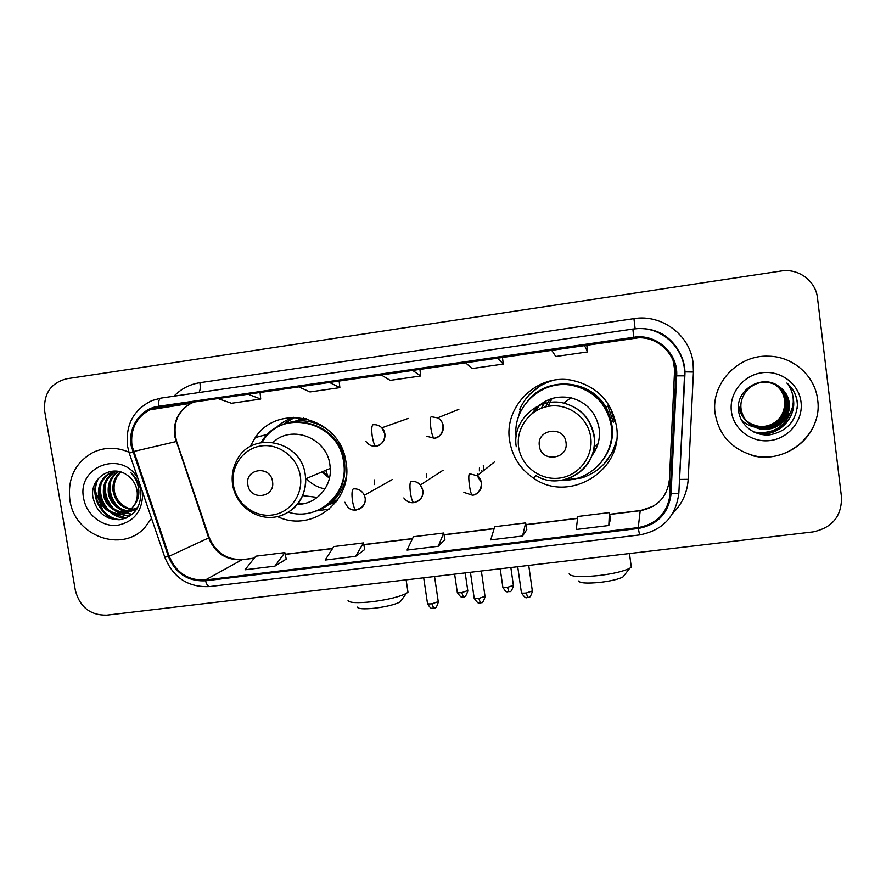 <?xml version="1.0" encoding="UTF-8"?>
<svg xmlns="http://www.w3.org/2000/svg" width="886" height="886" viewBox="0 0 886 886"><rect width="100%" height="100%" fill="white"/><g stroke="black" fill="none" stroke-linecap="round" stroke-linejoin="round"><path stroke-width="1.33" d="M509.616 440.597C512.219 456.578 520.226 469.126 533.66 478.241C569.299 503.857 624.231 470.145 616.49 426.255C611.517 400.948 596.411 385.576 571.149 380.127C536.65 373.77 503.68 406.685 509.616 440.597M603.809 464.253L614.574 449.213M277.539 516.593C311.562 533.195 353.315 500.889 346.072 462.558L345.795 460.908C339.681 417.284 278.248 401.912 255.234 437.618L250.062 446.688M316.424 510.901L329.404 509.04M477.853 473.656L478.163 474.985M482.117 471.817L481.807 470.521M336.281 501.72L328.274 505.02M335.595 500.978L337.189 500.501M607.829 451.384L609.191 449.357M610.476 407.815L614.563 421.559M295.481 421.071L303.654 418.126M305.149 418.425L303.643 419.144M293.565 417.328L282.7 424.693M543.483 383.095L529.197 394.791M520.414 409.775L518.111 417.959M69.905 500.147C74.557 536.008 121.991 553.529 144.927 527.425L151.528 518.365L144.927 527.425C121.991 553.529 74.557 536.008 69.905 500.147C67.402 478.44 75.155 462.503 93.174 452.336C75.155 462.503 67.402 478.44 69.905 500.147M715.135 413.574C718.878 434.749 731.227 448.615 752.181 455.171C785.638 465.283 823.005 434.184 817.656 399.819C815.164 376.063 793.347 356.593 768.893 356.205C737.828 354.444 710.483 384.015 715.135 413.574C718.878 434.749 731.227 448.615 752.181 455.171C785.638 465.283 823.005 434.184 817.656 399.819C815.164 376.063 793.347 356.593 768.893 356.205C737.828 354.444 710.483 384.015 715.135 413.574M131.981 445.724C130.198 429.444 136.112 417.483 149.734 409.853L158.616 407.15L638.618 337.799C659.051 337.001 677.181 355.53 675.741 375.819L670.159 493.712C667.789 512.629 657.157 523.914 638.241 527.591L205.408 579.965C188.209 580.718 176.137 572.81 169.182 556.242L131.981 445.724M131.183 445.835L168.406 556.486C175.539 573.475 187.921 581.57 205.541 580.806L638.363 528.477C657.744 524.711 668.653 513.138 671.079 493.757L676.671 375.852C678.388 353.226 656.216 333.357 633.734 337.278L158.483 406.297C140.653 408.512 127.728 427.384 131.183 445.835M815.829 420.219C808.176 446.478 777.498 462.924 751.228 455.36M128.968 452.225C116.753 446.965 104.825 447.009 93.174 452.336C104.825 447.009 116.753 446.965 128.968 452.225M817.501 298.017C815.818 280.928 798.352 268.026 781.031 271.027L66.683 378.776C50.668 382.996 43.348 393.882 44.721 411.458L75.354 590.408C79.84 607.12 90.294 615.371 106.73 615.15L813.005 531.91C832.275 527.779 841.766 516.184 841.49 497.146L817.501 298.017M608.804 525.509L609.413 512.573L577.805 516.472L576.243 529.474L608.804 525.509L610.41 519.395M355.663 556.319L363.448 542.919L333.789 546.573L325.162 560.041L355.663 556.319L364.744 549.486M274.87 566.154L284.849 552.609L255.799 556.198L245.023 569.787L274.87 566.154L286.233 559.099M522.574 536.008L525.675 522.906L494.731 526.716L490.722 539.884L522.574 536.008L526.782 529.64M438.216 546.274L443.709 533.018L413.419 536.75L407.051 550.073L438.216 546.274L444.905 539.674M381.113 374.867L390.172 380.382L420.684 375.985L419.909 369.229M412.511 370.304L420.684 375.985M298.648 386.828L309.989 391.944L339.859 387.636L339.128 380.958M329.359 382.375L339.859 387.636M217.945 398.545L231.467 403.274L260.717 399.054L260.03 392.443M248.002 394.181L260.717 399.054M465.405 362.629L472.083 368.565L503.259 364.068L502.44 357.257M497.5 357.977L503.259 364.068M551.59 350.125L555.766 356.493L587.617 351.908L586.753 345.019M584.406 345.363L587.617 351.908M443.709 533.018L444.916 539.718M363.448 542.919L364.755 549.541M284.849 552.609L286.244 559.155M525.675 522.906L526.793 529.695M609.413 512.573L610.421 519.451M131.017 509.472C121.216 507.789 115.224 501.642 113.043 491.032C112.267 483.346 114.693 476.956 120.286 471.873M136.953 508.918L132.18 509.085M131.493 509.007C122.058 507.08 116.299 500.967 114.216 490.678C113.452 483.346 115.678 477.144 120.895 472.05M137.064 508.741C125.878 515.796 109.764 506.615 108.28 492.439C107.538 483.313 110.783 476.291 118.026 471.363M136.865 509.062C125.635 514.799 110.949 505.552 109.476 492.084C108.723 483.324 111.758 476.446 118.558 471.463M135.248 508.287C124.704 518.509 104.925 509.849 103.429 493.879C102.687 484.531 106.054 477.388 113.53 472.448L116.587 471.164M136.4 507.899C125.878 518.088 106.143 509.461 104.648 493.524C103.906 484.188 107.272 477.056 114.737 472.138M134.539 504.832C136.987 500.435 137.806 495.651 137.009 490.49C135.813 484.066 132.59 478.994 127.318 475.295C112.09 463.478 89.94 478.063 92.808 496.614C96.142 511.964 105.146 519.672 119.843 519.717C133.875 516.704 140.896 507.479 140.907 492.062L140.686 490.445C139.434 483.413 136.178 477.521 130.906 472.77C135.624 477.964 138.26 483.867 138.814 490.467C139.135 496.094 137.718 500.889 134.539 504.832L130.563 509.893C119.942 520.193 100.007 511.455 98.501 495.34C97.748 485.916 101.137 478.706 108.69 473.722L115.988 471.108M130.563 509.893L131.737 509.494C121.149 519.772 101.237 511.056 99.741 494.975C98.988 485.561 102.377 478.374 109.908 473.401L114.538 471.396M127.706 508.055C121.98 505.441 117.838 501.122 115.269 495.108M137.884 478.385C121.803 449.423 76.606 466.379 83.638 498.297C86.285 514.445 101.768 526.96 117.185 525.354C134.329 521.832 142.801 510.812 142.624 492.295M95.876 492.328L103.119 510.868M104.925 513.437L109.022 518.232M120.496 519.639C102.621 518.941 89.187 495.363 98.556 478.241M126.377 518.033L112.489 513.282M109.41 510.746C102.056 503.104 99.276 494.178 101.048 483.955M129.644 516.305L121.548 514.168M121.061 513.946L117.074 511.576M113.951 508.952C106.907 501.487 104.194 492.815 105.822 482.925M132.18 514.434L126.133 512.562M125.624 512.318L121.581 509.893M118.414 507.18C111.669 499.903 109.033 491.486 110.506 481.929M119.134 519.783C102.145 518.554 89.298 496.57 97.283 479.824M125.867 518.244C120.197 518.011 115.091 516.095 110.573 512.496M106.431 508.365C101.646 502.163 99.476 495.329 99.93 487.854M129.29 516.527L120.762 514.279M120.131 513.98L115.147 510.746M110.927 506.438C106.486 500.501 104.426 494.011 104.747 486.957M131.881 514.677L125.347 512.662M124.693 512.341L119.643 509.04M115.346 504.522C111.248 498.873 109.299 492.727 109.499 486.093M401.535 599.999L400.095 601.948C395.012 604.595 386.573 606.677 374.8 608.195C363.98 609.291 358.154 608.926 357.335 607.098M348.043 600.409C349.051 602.834 356.969 603.288 371.821 601.771C388.002 599.667 399.553 596.854 406.452 593.321L407.97 592.18L407.66 590.131M272.5 481.441C270.496 464.951 244.614 468.461 247.836 484.72C249.819 501.133 275.646 497.766 272.5 481.441M297.353 504.344C315.77 504.588 331.63 487.422 330.279 468.395L329.902 464.729C326.868 438.016 291.826 424.294 273.198 442.291M288.493 512.23C317.72 521.666 349.051 493.956 343.668 462.691L343.591 462.093C339.238 421.592 281.571 407.516 261.735 441.593L261.149 442.513M321.253 508.63C338.596 498.519 346.371 483.08 344.576 462.304L344.499 461.717C340.158 421.326 282.656 407.294 262.865 441.272M306.323 418.69L297.574 420.872M324.974 488.895C317.697 487.51 311.484 484.044 306.334 478.529M329.946 503.78L337.865 499.527M302.647 495.595L317.31 497.389M297.917 503.636L303.477 503.713M342.472 488.264L344.51 485.517M320.765 424.615L317.387 423.951M294.916 417.317L282.28 424.859M275.668 428.115C280.807 423.143 286.787 419.554 293.576 417.328M624.453 575.047L622.969 576.952C618.638 579.2 611.141 580.995 600.475 582.335C587.174 583.63 579.876 583.176 578.591 580.983M569.144 573.873C570.761 576.775 580.695 577.329 598.936 575.535C613.599 573.696 623.877 571.26 629.747 568.247L631.297 567.095L631.009 564.991M541.136 408.346L546.042 400.882M565.999 442.391C564.26 425.214 536.329 429.001 539.375 445.935C541.08 463.024 568.967 459.391 565.999 442.391M591.638 456.035C597.851 447.917 600.354 438.758 599.157 428.58C596.112 412.477 586.676 402.211 570.861 397.77C554.536 394.979 541.579 400.262 531.999 413.596M562.721 480.09C590.918 481.596 615.848 454.263 611.329 426.122C607.054 404.116 593.985 390.527 572.112 385.355C542.033 379.119 512.285 406.851 516.139 436.798M607.885 451.262C611.406 443.122 612.603 434.649 611.473 425.834C607.22 403.894 594.185 390.338 572.378 385.188C561.669 383.405 551.513 384.956 541.889 389.851M539.784 404.935L535.587 411.104M613.322 422.223L607.94 406.043M596.511 447.862L593.321 450.631M591.937 455.238L592.878 454.363M614.341 447.419L616.346 441.527M616.623 439.467C612.016 458.605 600.453 471.418 581.936 477.919L562.832 480.09M553.074 380.393C537.492 385.045 526.373 394.702 519.694 409.376L521.311 410.24M551.037 380.814L545.3 383.206M374.18 484.598L374.623 479.902M426.421 477.764L426.698 473.645M479.392 470.831L479.415 467.919M774.597 384.159C781.075 388.079 784.808 393.65 785.804 400.882C787.898 415.755 772.526 429.732 757.165 426.133C746.953 423.497 740.851 417.051 738.858 406.774M774.464 384.103C780.843 388.024 784.531 393.561 785.505 400.705C787.599 415.545 772.26 429.488 756.943 425.9C746.754 423.275 740.674 416.841 738.68 406.596M775.15 384.402C781.984 388.312 785.926 394.026 786.99 401.568C789.105 416.586 773.578 430.685 758.073 427.052C747.762 424.405 741.604 417.893 739.588 407.516M775.006 384.336C781.751 388.245 785.649 393.938 786.69 401.391C788.795 416.376 773.312 430.452 757.84 426.819C747.562 424.172 741.416 417.683 739.411 407.327M785.517 418.668C788.651 413.817 789.913 408.568 789.293 402.92C788.274 395.876 784.774 390.361 778.805 386.362C762.148 373.527 735.757 389.707 738.492 409.941C739.611 425.07 754.584 436.576 769.989 434.805C787.034 431.294 796.204 421.06 797.5 404.094L797.334 402.322C796.292 394.613 792.815 388.19 786.901 383.051C791.508 388.777 793.612 395.3 793.225 402.621C792.737 408.867 790.168 414.216 785.517 418.668C779.27 427.107 770.742 430.541 759.933 428.957C749.423 426.255 743.144 419.61 741.095 409.044C738.935 394.713 752.269 380.603 767.287 382.32C779.004 384.114 785.971 390.77 788.197 402.277C790.323 417.439 774.652 431.67 758.992 427.993C748.592 425.313 742.368 418.746 740.342 408.269M775.56 384.602C782.67 388.489 786.779 394.314 787.887 402.1C790.024 417.228 774.375 431.427 758.759 427.761C748.382 425.092 742.18 418.524 740.153 408.081M778.805 386.362C784.786 390.46 788.219 395.942 789.116 402.82C791.264 418.081 775.471 432.412 759.701 428.713C749.213 426.022 742.944 419.399 740.906 408.845M774.054 383.926C780.178 387.846 783.7 393.273 784.642 400.195L784.287 407.35C783.335 413.131 780.566 417.948 776.003 421.791M784.287 407.35L784.575 400.162C783.545 393.151 780.001 387.725 773.943 383.893M772.016 424.483L763.654 427.296M756.766 427.429C750.641 426.609 745.469 424.04 741.228 419.709M731.404 411.392C733.564 429.433 751.705 443.078 770.277 440.541C788.883 438.271 803.392 420.252 801.033 402.045C798.95 383.804 780.477 370.049 761.838 372.784C743.155 375.254 728.979 393.384 731.404 411.392M786.901 383.051C794.576 390.128 798.031 398.567 797.256 408.38M793.258 399.63C796.27 418.657 777.31 437.163 757.386 433.464M791.065 411.06C784.52 427.406 772.359 434.428 754.584 432.124L753.499 431.87M793.158 398.135C797.378 417.251 778.484 437.197 758.017 433.664M791.552 409.93C785.384 427.085 773.09 434.528 754.695 432.246L753.897 432.058M675.741 375.819L673.028 360.225M675.032 371.599L675.697 371.555M194.289 401.978L191.177 403.241C178.562 410.273 173.058 421.271 174.653 436.255L208.675 537.946C215.054 553.196 226.196 560.45 242.088 559.719L254.182 558.224M173.966 396.197C181.121 388.799 189.759 384.302 199.893 382.697L633.944 318.628L635.129 328.784M633.944 318.628C661.709 313.899 690.116 335.074 693.085 362.906L693.439 372.02L688.189 479.326C687.348 492.505 682.242 503.78 672.873 513.138M674.689 345.042C665.763 333.922 654.112 328.429 639.747 328.562C656.194 328.529 668.841 335.373 677.69 349.117M168.406 556.486L164.785 557.183L129.301 453.255L132.678 451.782M164.862 557.416C173.368 577.805 188.253 587.518 209.55 586.576C208.011 586.51 206.671 584.583 205.541 580.806M638.363 528.477L639.559 534.945C662.706 530.47 675.808 516.538 678.853 493.181L684.867 375.764M671.079 493.757L678.853 493.181L684.535 375.066M676.671 375.852L684.501 375.841C686.395 350.203 663.182 326.89 637.61 328.606C663.381 326.879 686.739 350.136 684.867 375.742M633.734 337.278L632.87 329.049L637.61 328.606M127.518 446.079C125.402 424.815 133.553 409.642 151.993 400.561L161.008 398.091C159.181 398.656 158.339 401.391 158.483 406.297M161.008 398.091L632.87 329.049M176.491 404.559L175.472 405.755M679.518 479.437L688.189 479.326M199.893 382.697C200.568 387.625 200.214 390.914 198.829 392.553M684.889 371.876L693.439 372.02M638.241 527.591L640.201 510.701C657.512 507.301 667.247 496.935 669.406 479.614L674.512 371.721M670.159 493.712L669.406 479.614M133.443 451.528L176.646 441.45L209.273 537.647L169.182 556.242M205.408 579.965L242.088 559.719L254.315 558.058M285.237 554.403L332.494 548.589M363.814 544.735L412.466 538.743M444.041 534.856L494.133 528.687M525.985 524.767L577.572 518.41M609.69 514.456L640.201 510.701L653.425 506.161M209.162 537.315L209.273 537.647C215.852 552.82 227.004 560.107 242.731 559.487M176.724 441.704L176.646 441.45C172.205 424.416 177.045 411.68 191.177 403.241L149.734 409.853M329.426 478.163L321.762 471.994M300.31 476.081C297.563 457.464 279.156 443.299 261.248 445.924C243.296 448.272 230.327 466.623 233.395 484.996C236.219 503.403 254.293 517.457 272.135 515.032C290.032 512.894 303.322 494.654 300.31 476.081M279.555 516.084C296.721 510.114 305.426 497.699 305.67 478.805L305.26 474.874C301.473 440.021 250.849 429.965 236.595 460.853C232.73 468.262 231.401 476.181 232.608 484.609M316.656 510.812C332.859 504.942 342.771 493.325 346.404 475.959M328.662 430.43C314.176 419.997 298.936 418.048 282.933 424.604M545.577 406.918L549.973 399.154M590.74 437.374C588.26 417.993 568.823 403.318 549.508 406.142C530.149 408.69 515.763 427.872 518.609 446.987C521.167 466.136 540.238 480.688 559.476 478.086C578.757 475.771 593.52 456.711 590.74 437.374M569.377 478.185C587.352 470.045 595.68 456.091 594.351 436.322C591.073 418.989 580.906 407.914 563.873 403.13C538.068 396.407 511.687 420.861 516.261 446.732M597.984 443.82L594.03 446.765M597.662 466.269C613.998 448.704 616.811 429.134 606.079 407.538C590.74 379.175 547.039 375.797 527.602 401.015M408.213 418.413L381.833 427.816C388.489 433.985 383.095 446.09 375.93 446.112L376.107 446.079C382.331 444.573 385.288 440.552 384.956 434.007L381.833 427.816C379.297 425.402 376.317 424.394 372.906 424.782C371.622 425.889 371.4 429.721 372.231 436.289C373.272 442.358 374.501 445.636 375.93 446.112C372.153 446.655 368.842 445.137 365.984 441.571M463.323 596.876L461.75 592.612C458.494 592.922 456.999 592.767 457.265 592.147L454.629 574.15M467.775 590.608L461.75 592.612M435.015 438.049C440.907 436.255 443.676 432.235 443.321 425.989C442.69 422.367 440.796 419.654 437.606 417.86L431.15 416.697C430.131 417.782 430.042 421.625 430.884 428.237C431.881 434.361 432.966 437.684 434.14 438.205L426.62 436.244M434.284 438.171L434.14 438.205C442.878 438.293 447.053 422.257 437.606 417.86L458.87 409.332M508.874 591.649L507.501 587.34C504.112 587.662 502.539 587.496 502.794 586.853L500.202 568.779M513.382 585.369L507.501 587.34M433.697 608.128L431.947 603.798C428.658 604.108 427.163 603.931 427.462 603.266L423.685 577.794M357.955 509.605C363.205 507.645 365.619 503.802 365.198 498.065L364.379 495.252C361.997 490.656 358.298 488.518 353.259 488.862C351.886 490.268 351.62 494.222 352.451 500.745C353.448 506.515 354.688 509.605 356.161 510.004C353.514 510.004 348.885 511.023 344.898 502.24M356.261 509.993L356.161 510.004C364.19 506.936 366.926 502.019 364.379 495.252L392.221 479.592M438.26 601.649L431.947 603.798M480.4 602.812L478.85 598.427C475.417 598.748 473.844 598.571 474.143 597.895L470.422 572.29M414.05 502.55C420.307 501.099 423.275 497.112 422.965 490.589L420.374 484.985C417.782 482.172 414.626 480.965 410.905 481.331C409.786 482.715 409.653 486.68 410.495 493.247C411.458 499.073 412.555 502.207 413.795 502.639C409.974 503.148 406.652 501.576 403.839 497.932M413.884 502.628L413.795 502.639C425.446 498.807 423.896 489.792 420.374 484.985L443.122 470.189M485.007 596.333L478.85 598.427M527.668 597.441L526.328 593C522.751 593.332 521.101 593.155 521.378 592.446L517.723 566.719M474.442 494.643C479.625 492.527 482.017 488.651 481.619 483.014L477.244 475.716L469.414 473.689C468.583 475.04 468.594 479.027 469.436 485.639C470.366 491.508 471.319 494.687 472.316 495.163L463.899 492.383M472.382 495.152L472.316 495.163C480.278 495.252 485.284 481.176 477.244 475.716L494.742 461.706M532.342 590.951L526.328 593M535.941 475.572L533.66 478.241M267.749 434.24L255.234 437.618M127.54 446.234L129.245 453.078M209.55 586.576L639.559 534.945M176.635 404.537L175.627 405.722M285.203 554.259L332.604 548.423M363.781 544.58L412.544 538.577M444.019 534.701L494.189 528.521M525.963 524.612L577.594 518.255M609.668 514.301L640.257 510.535M109.908 473.401L108.679 473.722M327.997 476.502L325.727 470.322M322.847 471.54L329.559 477.587M400.095 601.948L406.452 593.321M406.131 579.865L407.97 592.18M344.576 462.304L343.668 462.691M330.279 468.395L305.67 478.805C306.667 498.331 291.461 515.951 272.689 517.324C253.939 518.93 235.676 504.123 232.675 484.974M552.067 398.445L548.013 406.386M622.969 576.952L629.747 568.247M629.47 553.54L631.297 567.095M570.861 397.77L563.873 403.13C580.795 407.97 590.851 419.1 594.041 436.521C599.301 467.387 562.2 492.073 536.141 475.682M598.814 465.084C614.076 447.574 616.49 428.381 606.068 407.516L608.981 405.223M579.942 477.366L581.936 477.919M457.32 592.524C462.691 600.398 462.348 595.724 463.156 596.976C463.433 595.613 464.663 600.265 467.83 590.995L465.194 572.91M502.849 587.241C507.113 594.595 507.711 590.718 508.752 591.748L509.871 591.494C510.79 592.18 511.975 590.264 513.437 585.757L510.845 567.527M483.302 465.427L484 470.3M427.517 603.687C431.847 611.13 432.468 607.209 433.498 608.239L434.672 607.973C435.657 608.638 436.864 606.677 438.315 602.07L434.55 576.52M474.198 598.316C479.747 606.467 479.359 601.627 480.234 602.934L481.43 602.657C482.372 603.344 483.59 601.372 485.074 596.754L481.353 571.005M521.444 592.878C526.982 601.096 526.661 596.245 527.547 597.552L528.72 597.286C529.662 597.984 530.891 596.012 532.397 591.372L528.732 565.412"/></g></svg>
